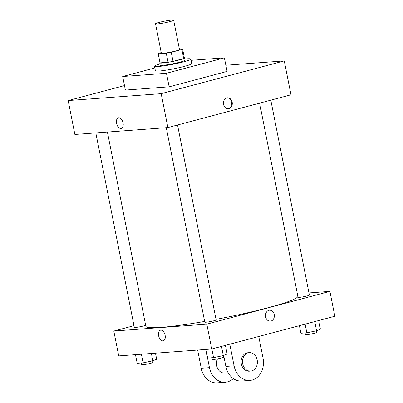 <?xml version="1.0" encoding="UTF-8"?>
<svg xmlns="http://www.w3.org/2000/svg" width="403" height="403" viewBox="0 0 403 403"><rect width="100%" height="100%" fill="white"/><g stroke="black" fill="none" stroke-linecap="round" stroke-linejoin="round"><path stroke-width="0.6" d="M170.061 21.586A9.249 0.821 168.8 0 1 160.616 23.525A9.249 0.821 168.8 0 1 155.513 23.787A9.249 0.821 168.8 0 1 164.429 21.183A9.249 0.821 168.8 0 1 173.663 20.195A9.249 0.821 168.8 0 1 170.061 21.586M173.663 20.195L179.481 49.569A9.249 0.821 168.8 0 1 175.874 50.959A9.249 0.821 168.8 0 1 166.434 52.899A9.249 0.821 168.8 0 1 161.331 53.161L155.513 23.787M173.038 61.362A12.422 1.103 168.8 0 1 168.061 62.274L160.036 62.868L158.248 53.831L166.273 53.236A12.422 1.103 168.8 0 0 171.25 52.325L173.038 61.362L183.662 58.531A12.422 1.103 168.8 0 0 184.383 57.992L182.594 48.954A12.422 1.103 168.8 0 0 182.564 48.899L179.395 49.136M161.225 52.627L158.938 53.236A12.422 1.103 168.8 0 0 158.218 53.78A12.422 1.103 168.8 0 0 158.248 53.831M171.25 52.325L181.874 49.493A12.422 1.103 168.8 0 0 182.594 48.954M168.061 62.274L166.273 53.236M183.662 58.531L181.874 49.493M160.036 62.868A12.422 1.103 168.8 0 1 160.006 62.818L158.218 53.78M159.961 62.576A12.72 1.128 -11.2 0 0 159.719 62.873A12.72 1.128 -11.2 0 0 162.238 63.054A12.72 1.128 -11.2 0 0 176.267 60.692A12.72 1.128 -11.2 0 0 184.67 57.931A12.72 1.128 -11.2 0 0 184.332 57.75M184.67 57.931L185.118 60.193A12.72 1.128 168.8 0 1 180.166 62.107A12.72 1.128 168.8 0 1 162.686 65.311A12.72 1.128 168.8 0 1 160.167 65.135L159.719 62.873M184.886 59.019A18.503 1.642 168.8 0 1 190.79 59.07A18.503 1.642 168.8 0 1 183.587 61.85A18.503 1.642 168.8 0 1 164.696 65.729A18.503 1.642 168.8 0 1 154.495 66.258A18.503 1.642 168.8 0 1 159.936 63.961M190.79 59.07L191.687 63.588A18.503 1.642 168.8 0 1 184.478 66.369A18.503 1.642 168.8 0 1 165.593 70.248A18.503 1.642 168.8 0 1 155.387 70.777L154.495 66.258M191.037 60.324L224.385 57.851L166.459 73.265L122.688 76.515L154.833 67.961M122.688 76.515L125.373 90.071L169.144 86.826L227.07 71.407L224.385 57.851M124.487 85.582L68.167 100.569L161.175 93.672L284.276 60.908L225.851 65.241M118.406 117.797A5.491 3.219 -104.9 0 0 116.633 123.64A5.491 3.219 -104.9 0 0 120.88 128.471A5.491 3.219 75.1 0 1 116.633 123.64A5.491 3.219 75.1 0 1 118.406 117.797A5.491 3.219 75.1 0 1 122.93 122.275A5.491 3.219 75.1 0 1 121.232 128.411A5.491 3.219 75.1 0 1 120.88 128.471A5.491 3.219 -104.9 0 0 121.232 128.411M68.167 100.569L74.877 134.461L167.89 127.565L161.175 93.672M167.89 127.565L290.986 94.801L284.276 60.908M223.569 104.417A5.491 4.423 -94.2 0 1 227.463 97.798A5.491 4.423 -94.2 0 1 232.279 102.946A5.491 4.423 -94.2 0 1 228.279 108.755A5.491 4.423 -94.2 0 1 223.569 104.417M169.144 86.826L166.459 73.265M227.932 108.76A5.491 4.423 85.8 0 0 231.594 103.002A5.491 4.423 85.8 0 0 227.121 97.838M204.648 321.428A77.472 6.886 168.8 0 1 161.215 327.352A77.472 6.886 168.8 0 1 145.861 326.259L107.405 132.048M297.862 296.351A77.472 6.886 168.8 0 1 267.678 307.816A77.472 6.886 168.8 0 1 216.023 319.357M259.608 103.153L298.054 297.313A5.783 0.514 -11.2 0 0 299.197 297.394A5.783 0.514 -11.2 0 0 305.575 296.321A5.783 0.514 -11.2 0 0 309.393 295.067L270.806 100.176M145.644 325.171A5.783 0.514 168.8 0 1 143.413 325.982A5.783 0.514 168.8 0 1 137.509 327.196A5.783 0.514 168.8 0 1 134.32 327.362L95.818 132.909M177.542 124.995L216.129 319.886A5.783 0.514 168.8 0 1 213.877 320.758A5.783 0.514 168.8 0 1 205.933 322.219A5.783 0.514 168.8 0 1 204.784 322.133L166.283 127.686M211.731 349.003L118.724 355.899L113.802 331.044L133.987 325.674L113.802 331.044L206.81 324.148L329.911 291.384L308.97 292.936L329.911 291.384L334.833 316.239L211.731 349.003L206.81 324.148L329.911 291.384M299.409 325.664L300.91 333.241L306.829 332.797L316.582 330.772L320.405 329.186L318.692 320.531M306.829 332.797L305.116 324.148M316.582 330.772L314.758 321.579M316.471 330.798L316.778 332.349A5.783 0.514 168.8 0 1 314.526 333.216A5.783 0.514 168.8 0 1 308.622 334.43A5.783 0.514 168.8 0 1 305.434 334.596L305.101 332.928M205.933 349.431L207.641 358.06L213.565 357.622L223.317 355.597L227.141 354.01L225.428 345.356M213.565 357.622L211.852 348.968M223.317 355.597L221.494 346.404M223.207 355.617L223.514 357.169A5.783 0.514 168.8 0 1 221.262 358.04A5.783 0.514 168.8 0 1 215.358 359.254A5.783 0.514 168.8 0 1 212.169 359.416L211.837 357.748M135.468 354.655L137.176 363.284L143.1 362.846L152.848 360.821L156.676 359.234L155.477 353.174M143.1 362.846L141.388 354.217M152.848 360.821L151.392 353.476M152.737 360.846L153.044 362.398A5.783 0.514 168.8 0 1 150.793 363.264A5.783 0.514 168.8 0 1 144.889 364.478A5.783 0.514 168.8 0 1 141.7 364.644L141.372 362.977M270.332 321.151A5.491 4.423 85.8 0 0 274.337 315.348A5.491 4.423 85.8 0 0 269.521 310.194A5.491 4.423 -94.2 0 1 274.337 315.348A5.491 4.423 -94.2 0 1 270.332 321.151A5.491 4.423 -94.2 0 1 265.627 316.818A5.491 4.423 -94.2 0 1 269.521 310.194M160.465 330.193A5.491 3.219 -104.9 0 0 158.691 336.037A5.491 3.219 -104.9 0 0 162.938 340.867A5.491 3.219 75.1 0 1 158.686 336.037A5.491 3.219 75.1 0 1 160.459 330.193A5.491 3.219 75.1 0 1 164.988 334.676A5.491 3.219 75.1 0 1 163.286 340.812A5.491 3.219 75.1 0 1 162.938 340.867A5.491 3.219 -104.9 0 0 163.286 340.812M113.802 331.044L206.81 324.148M223.695 355.436L225.871 366.428A18.503 14.896 85.8 0 0 241.724 381.026L249.931 380.417A18.503 14.896 -94.2 0 1 234.078 365.818L229.796 344.192M228.174 372.755L224.622 373.017A9.249 7.445 -94.2 0 1 217.65 368.508A9.249 7.445 -94.2 0 1 217.494 358.887M233.287 378.563A18.503 14.896 -94.2 0 1 225.307 382.24A18.503 14.896 -94.2 0 1 209.459 367.647L205.852 349.436M250.611 371.087L249.245 371.188A9.249 7.445 -94.2 0 1 241.135 362.519A9.249 7.445 -94.2 0 1 247.875 352.741L249.245 352.64A9.249 7.445 -94.2 0 1 257.285 360.62A9.249 7.445 -94.2 0 1 251.719 370.901A9.249 7.445 -94.2 0 1 250.611 371.087A9.249 7.445 -94.2 0 1 242.5 362.413A9.249 7.445 -94.2 0 1 249.245 352.64M258.761 336.485L263.043 358.111A18.503 14.896 -94.2 0 1 249.931 380.417M225.307 382.24L217.101 382.85A18.503 14.896 -94.2 0 1 201.253 368.256L197.646 350.046M225.871 366.428L234.078 365.818M201.253 368.256L209.459 367.647"/></g></svg>
